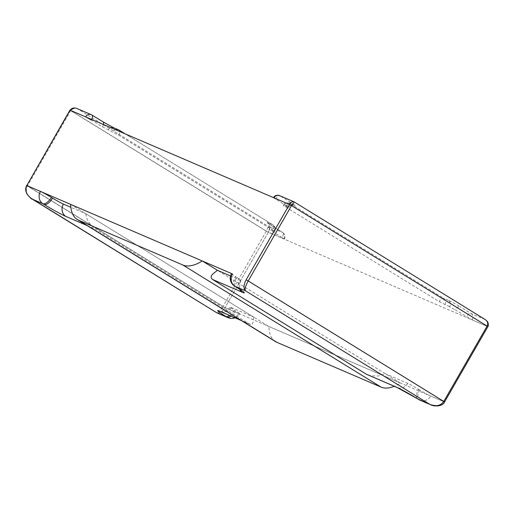 <?xml version="1.0" encoding="UTF-8"?>
<svg xmlns="http://www.w3.org/2000/svg" width="514" height="514" viewBox="0 0 514 514"><rect width="100%" height="100%" fill="white"/><g stroke="black" fill="none" stroke-linecap="round" stroke-linejoin="round"><path stroke-width="0.39" stroke-dasharray="2.57 1.93" d="M246.135 279.822L444.372 401.922L225.029 307.635L26.792 185.535L225.029 307.635L268.353 232.296L487.696 326.583L444.372 401.922L246.135 279.822M291.187 202.715A4.877 2.21 -58.4 0 0 286.716 206.056L288.367 207.457A4.877 4.337 -66.7 0 1 293.995 205.253A4.877 4.337 -66.7 0 1 294.496 205.516A9.753 0.578 -150.1 0 0 291.187 202.715L280.085 195.879L294.271 201.976L485.107 319.522C487.998 321.501 488.859 323.852 487.696 326.583L289.459 204.482L487.696 326.583L472.193 319.92L455.346 309.923A4.877 2.21 121.6 0 1 459.818 306.582A9.753 0.578 -150.1 0 0 448.324 300.266A4.877 4.337 -66.7 0 1 449.596 306.762L455.346 309.923M283.85 238.959A4.877 4.337 113.3 0 0 282.578 232.463A4.877 2.21 121.6 0 1 282.706 232.527A4.877 2.21 121.6 0 1 282.199 237.558L283.85 238.959L266.297 231.165L268.392 226.366L282.578 232.463L271.476 225.62A9.753 0.578 29.9 0 1 268.167 222.825L272.85 224.836L119.017 130.087L114.339 128.076A9.753 0.578 29.9 0 1 102.845 121.754L91.743 114.918L77.556 108.82L268.392 226.366C269.689 227.657 269.677 229.636 268.353 232.296L70.116 110.195L268.353 232.296L225.029 307.635L238.702 313.514A9.226 0.546 29.9 0 0 239.697 313.797A9.226 0.546 29.9 0 0 235.573 310.867A9.226 4.183 121.6 0 1 231.043 316.136M275.504 341.611A52.235 23.676 121.6 0 1 268.899 326.493L400.502 383.065A52.235 23.676 121.6 0 1 394.27 386.297M400.502 383.065L217.467 270.325L385.307 373.704L378.49 376.004L371.281 375.843L367.426 374.757M70.662 204.392L268.899 326.493M417.664 398.858A9.226 4.183 121.6 0 1 418.634 389.336A9.226 0.546 -150.1 0 0 407.75 383.354L385.307 373.704M288.367 207.457L283.163 205.292L285.341 206.84L439.168 301.596L449.596 306.762M418.634 389.336L419.822 390.068A9.226 0.546 -150.1 0 0 430.7 396.043L444.372 401.922L487.882 326.634M230.535 275.941L239.909 279.976A9.226 0.546 -150.1 0 0 240.905 280.258A9.226 0.546 -150.1 0 0 236.781 277.322A9.226 4.183 -58.4 0 0 235.817 286.851M231.467 273.66A9.226 0.546 -150.1 0 0 235.592 276.59L236.781 277.322M437.755 405.964C440.787 405.546 442.991 404.197 444.372 401.922L444.559 401.98M286.716 206.056L273.435 197.665A4.877 4.877 0 0 1 273.467 197.607M76.888 108.486L77.556 108.82C74.729 107.651 72.442 108.281 70.707 110.696L266.297 231.165L222.973 306.511L27.383 186.036C25.424 190.135 26.336 194.016 30.127 197.659M229.655 315.538A9.226 4.183 -58.4 0 0 234.384 310.135A9.226 0.546 29.9 0 1 230.259 307.199A9.226 0.546 29.9 0 1 231.255 307.481L253.698 317.132L85.864 213.753L70.855 207.303M234.384 310.135L235.573 310.867M85.864 213.753C86.134 219.26 89.385 224.412 95.61 229.205L249.444 323.961L251.866 324.514L253.222 322.156L253.698 317.132M217.114 312.975L217.242 313.026C219.825 313.579 222.421 311.78 225.029 307.635L222.973 306.511C220.333 310.88 218.27 312.975 216.792 312.808M103.43 124.516A4.877 2.21 121.6 0 1 102.466 126.855L91.363 120.019A4.877 2.21 -58.4 0 0 91.665 119.46M282.199 237.558L271.096 230.722A4.877 2.21 -58.4 0 0 271.604 225.691A4.877 2.21 -58.4 0 0 271.476 225.62M102.466 126.855L118.638 135.182L272.471 229.938L274.649 231.486L268.918 229.173L271.096 230.722M407.75 383.354A9.226 8.211 -66.7 0 1 397.104 387.517M275.613 199.22A4.877 2.21 121.6 0 1 280.085 195.879A4.877 4.337 113.3 0 0 279.584 195.616M472.193 319.92A4.877 4.337 113.3 0 0 470.92 313.424A4.877 2.21 -58.4 0 0 466.449 316.759M485.107 319.522L470.92 313.424L459.818 306.582M285.341 206.84A4.877 2.21 121.6 0 1 289.812 203.505A4.877 4.337 113.3 0 0 289.311 203.242A4.877 4.337 113.3 0 0 283.689 205.446M444.918 304.751A4.877 4.337 113.3 0 0 443.646 298.255L289.812 203.505L294.496 205.516M448.324 300.266L443.646 298.255A4.877 2.21 -58.4 0 0 439.168 301.596M420.054 400.207A9.226 8.211 113.3 0 0 430.7 396.043M234.628 286.118A9.226 4.183 121.6 0 1 235.592 276.59M239.505 289.183A9.226 8.211 -66.7 0 1 239.909 279.976M419.822 390.068A9.226 4.183 -58.4 0 0 418.852 399.59M26.606 185.483L27.383 186.036L70.707 110.696L69.93 110.137M87.014 225.511L95.61 229.205M249.444 323.961L240.841 320.261M228.049 317.678A9.226 8.211 113.3 0 0 238.702 313.514M115.592 129.74A4.877 4.337 113.3 0 0 112.894 132.027M108.21 130.016A4.877 4.337 -66.7 0 1 110.915 127.729M113.838 127.813A4.877 4.337 -66.7 0 1 114.339 128.076M118.638 135.182A4.877 2.21 -58.4 0 0 119.762 131.539M274.123 231.332A4.877 4.337 113.3 0 0 272.85 224.836A4.877 2.21 121.6 0 1 272.979 224.907A4.877 2.21 121.6 0 1 272.471 229.938M268.167 222.825A4.877 4.337 -66.7 0 1 269.445 229.321M231.255 307.481A9.226 8.211 -66.7 0 1 220.602 311.645M283.163 205.292A4.877 4.877 0 0 1 289.311 203.242L294.246 205.356C293.115 204.572 291.329 205.324 288.894 207.605M242.332 291.162L240.52 288.624C239.344 287.615 239.473 284.827 240.905 280.258M74.806 107.966L76.573 108.364M217.242 313.026L216.696 312.756M234.975 317.825A9.226 9.226 0 0 0 239.697 313.797M284.377 239.113A4.877 4.877 0 0 0 282.706 232.527L268.167 223.41C269.188 223.198 269.439 225.113 268.918 229.173M125.159 133.858L272.979 224.907A4.877 4.877 0 0 1 274.649 231.486M241.297 320.543L250.286 324.405M220.12 311.452L223.224 311.741C224.689 312.249 227.034 310.732 230.259 307.199"/><path stroke-width="0.77" d="M91.665 119.46A4.877 2.21 -58.4 0 0 91.871 114.988A4.877 2.21 -58.4 0 0 91.743 114.918A4.877 4.337 113.3 0 0 91.241 114.661L76.573 108.364C73.72 107.497 71.568 108.107 70.116 110.195L26.792 185.535L232.463 273.943A9.226 0.546 -150.1 0 0 231.467 273.66A9.226 9.226 0 0 0 234.628 286.118A9.226 4.183 121.6 0 0 234.879 286.247L236.067 286.979A18.459 1.092 29.9 0 1 242.325 292.273L212.539 279.468L366.366 374.224L397.104 387.517A9.226 8.211 -66.7 0 1 396.153 387.023A18.459 1.092 29.9 0 1 417.914 398.986L429.633 404.242C435.705 406.889 440.421 405.951 443.781 401.421L248.191 280.952C245.519 285.9 244.587 289.176 245.403 290.77C243.34 288.489 243.585 284.84 246.135 279.822L248.191 280.952L291.515 205.606L289.459 204.482L246.135 279.822L289.459 204.482L70.116 110.195L26.792 185.535L40.465 191.414A9.226 0.546 29.9 0 1 51.349 197.389L52.537 198.121A9.226 4.183 121.6 0 1 44.069 204.443A18.459 1.092 -150.1 0 0 65.824 216.407L87.014 225.511M182.823 265.006A52.235 23.676 -58.4 0 0 202.265 260.964L70.662 204.392A52.235 23.676 -58.4 0 0 77.267 219.51A52.235 23.676 -58.4 0 0 78.668 220.236L182.823 265.006L381.06 387.113L276.905 342.337A52.235 23.676 121.6 0 1 275.504 341.611L77.267 219.51M394.27 386.297A52.235 23.676 121.6 0 1 381.06 387.113M230.535 275.941L217.467 270.325L202.265 260.964M273.962 197.819L289.459 204.482C290.892 202.253 292.382 201.353 293.937 201.79L279.584 195.616A4.877 4.337 113.3 0 0 273.962 197.819L273.435 197.665M294.271 201.976L291.515 205.606L487.105 326.082L443.781 401.421L444.559 401.98L487.882 326.634L487.105 326.082C488.268 323.557 487.709 321.43 485.428 319.708L487.259 321.404C488.281 321.828 488.724 326.493 487.882 326.634M485.107 319.522L485.428 319.708M232.463 273.943A9.226 8.211 113.3 0 0 234.879 286.247L245.403 290.77L429.633 404.242L430.989 404.91L437.755 405.964M217.467 270.325C213.304 273.679 208.838 276.012 212.539 279.468M91.363 120.019L85.62 116.858L69.93 110.137L74.806 107.966M70.855 207.303L63.415 204.103A9.226 0.546 29.9 0 1 52.537 198.121M240.841 320.261L219.658 311.156A18.459 1.092 -150.1 0 0 225.916 316.451L216.574 312.66L30.127 197.659M40.465 191.414A9.226 8.211 113.3 0 0 42.88 203.711L32.35 199.188C26.477 195.269 24.621 190.72 26.792 185.535L69.93 110.137M217.242 313.026L228.049 317.678A9.226 9.226 0 0 0 234.975 317.825M31.727 198.822L216.792 312.808M276.905 342.337L78.668 220.236M366.366 374.224L396.153 387.023M420.054 400.207A9.226 9.226 0 0 1 418.852 399.59A9.226 4.183 -58.4 0 0 419.103 399.719A9.226 8.211 113.3 0 0 420.054 400.207L430.989 404.91M234.628 286.118L235.817 286.851A9.226 4.183 -58.4 0 0 236.067 286.979M242.325 292.273A9.226 8.211 -66.7 0 1 239.505 289.183M417.914 398.986A9.226 4.183 121.6 0 1 417.664 398.858L418.852 399.59M102.845 121.754A4.877 2.21 121.6 0 1 102.973 121.824L91.871 114.988A4.877 4.877 0 0 0 91.241 114.661A4.877 4.337 113.3 0 0 85.62 116.858M51.349 197.389A9.226 4.183 -58.4 0 1 42.88 203.711L44.069 204.443M231.043 316.136A9.226 4.183 121.6 0 1 227.104 317.183A9.226 8.211 113.3 0 0 228.049 317.678M65.824 216.407A9.226 8.211 -66.7 0 1 63.415 204.103M119.762 131.539A4.877 2.21 -58.4 0 0 119.152 130.151A4.877 2.21 -58.4 0 0 119.017 130.087A4.877 4.337 113.3 0 0 118.516 129.824A4.877 4.337 113.3 0 0 115.592 129.74M110.915 127.729A4.877 4.337 -66.7 0 1 113.838 127.813L118.516 129.824A4.877 4.877 0 0 1 119.152 130.151L125.159 133.858M113.838 127.813L102.973 121.824A4.877 2.21 121.6 0 1 103.43 124.516M241.297 320.543L220.602 311.645A9.226 8.211 -66.7 0 1 219.658 311.156M225.916 316.451A9.226 4.183 -58.4 0 0 229.655 315.538M485.396 319.682L293.995 201.816M444.559 401.98C442.194 407.133 433.109 406.413 430.404 404.646M235.817 286.851L241.959 290.796M397.104 387.517L417.664 398.858M279.584 195.616A4.877 4.877 0 0 0 273.467 197.607M26.606 185.483C25.199 188.619 25.462 191.671 27.403 194.639C30.377 197.98 31.881 199.413 31.9 198.931"/></g></svg>
